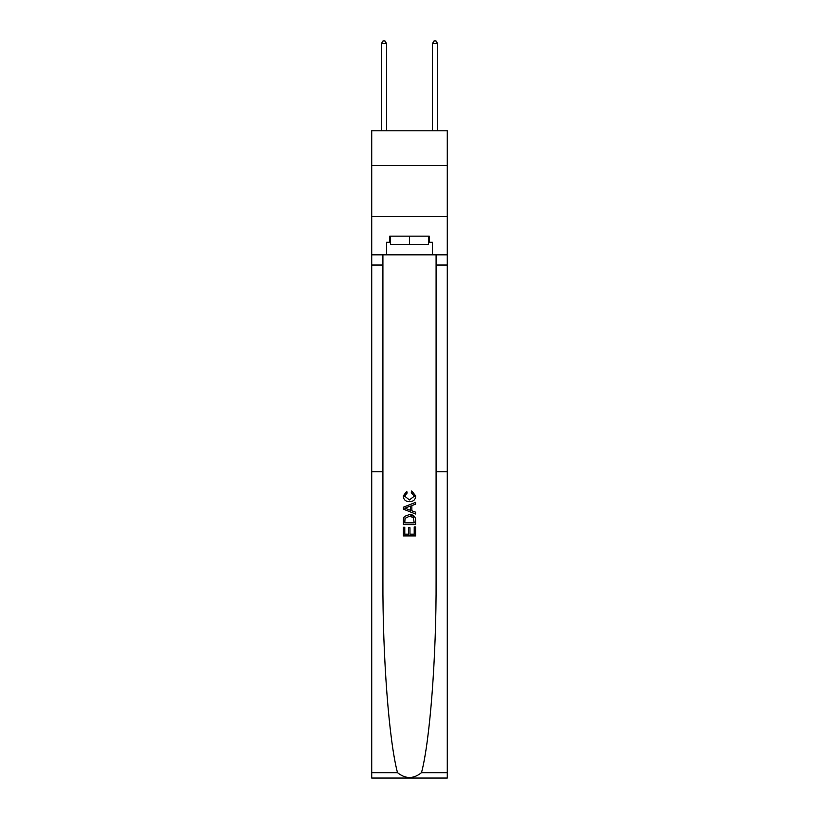 <?xml version="1.0" encoding="UTF-8"?>
<svg xmlns="http://www.w3.org/2000/svg" width="819" height="819" viewBox="0 0 819 819"><rect width="100%" height="100%" fill="white"/><g stroke="black" fill="none" stroke-linecap="round" stroke-linejoin="round"><path stroke-width="1.23" d="M447.276 165.499L447.276 130.794L371.724 130.794L371.724 165.499L447.276 165.499L447.276 216.544L371.724 216.544L371.724 165.499M414.209 526.945L414.209 534.172L409.961 534.172L414.209 534.172L414.209 526.945L415.622 526.945L415.622 535.902L403.368 535.902L403.368 527.262L403.368 535.902M408.548 527.733L408.548 534.172L404.781 534.172L408.548 534.172L408.548 527.733L409.961 527.733L409.961 534.172M404.422 516.451L403.542 518.232L404.422 516.451L409.428 514.537C413.349 514.527 415.407 516.41 415.622 520.198L415.622 524.59L403.368 524.59L403.368 520.403L403.368 524.59M414.721 516.697L409.428 514.537M411.701 490.98L411.292 492.71L411.701 490.98L415.776 495.976C415.448 499.744 413.319 501.637 409.398 501.658L409.398 501.658C405.64 501.576 403.572 499.692 403.214 496.017L406.767 491.298L407.145 493.018L404.627 496.099L409.398 499.928L414.363 496.14L411.292 492.71M421.498 772.675L447.276 772.675L447.276 778.05L371.724 778.05L371.724 471.775L382.903 471.775L382.903 580.21C382.586 656.439 388.974 740.611 397.502 772.675C405.497 779.084 413.493 779.084 421.498 772.675C430.026 740.611 436.414 656.439 436.097 580.21L436.097 254.832M403.368 507.207L403.368 509.152L415.622 514.015L403.368 509.152L403.368 507.207L415.622 502.344L403.368 507.207M436.097 471.775L447.276 471.775L447.276 216.544M371.724 471.775L371.724 216.544M382.903 254.832L382.903 471.775M447.276 772.675L447.276 471.775M371.724 254.832L386.527 254.832L386.527 242.27L390.407 242.27M428.593 242.27L429.207 242.27L429.207 236.148L389.793 236.148L389.793 242.27M429.207 242.27L432.473 242.27L432.473 254.832L447.276 254.832M386.527 254.832L432.473 254.832M415.622 502.344L415.622 504.176L411.844 505.569L411.844 510.79L415.622 512.182L415.622 514.015M407.043 509.019L410.432 510.268L410.432 506.091L404.781 508.179L407.043 509.019M410.432 506.091L410.432 510.268M403.368 520.403L403.542 518.232M413.339 517.444L414.209 522.86L413.339 517.444L409.398 516.267L405.036 518.355L404.781 522.86L414.209 522.86L404.781 522.86M403.368 527.262L404.781 527.262L404.781 534.172M390.407 236.148L390.407 244.318L428.593 244.318L428.593 236.148M409.5 236.148L409.5 244.318M386.527 130.794L386.527 43.602L381.429 43.602L381.429 130.794M381.429 43.602L382.954 40.95L385.002 40.95L386.527 43.602M437.571 130.794L437.571 43.602L432.473 43.602L432.473 130.794M432.473 43.602L433.998 40.95L436.046 40.95L437.571 43.602M436.097 265.039L447.276 265.039M382.903 265.039L371.724 265.039M371.724 772.675L397.502 772.675"/></g></svg>
